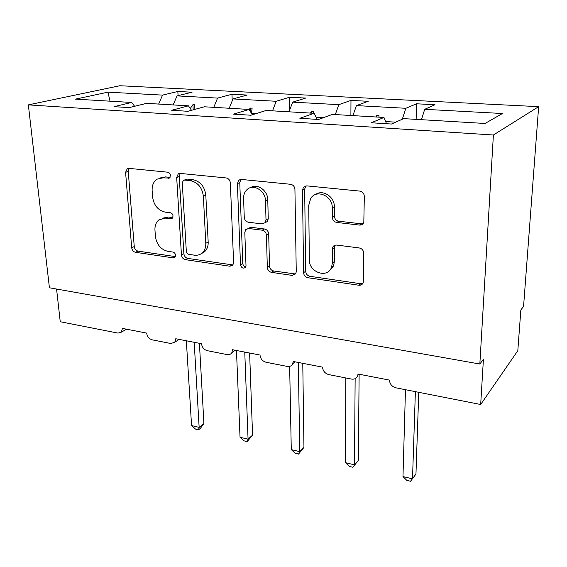 <?xml version="1.0" encoding="UTF-8"?>
<svg xmlns="http://www.w3.org/2000/svg" width="567" height="567" viewBox="0 0 567 567"><rect width="100%" height="100%" fill="white"/><g stroke="black" fill="none" stroke-linecap="round" stroke-linejoin="round"><path stroke-width="0.85" d="M170.483 175.543C170.199 173.651 169.264 172.531 167.662 172.184L128.801 168.364L127.263 168.647L125.583 172.333L131.686 247.736C132.097 250.231 133.358 251.755 135.485 252.315L173.211 257.872L174.877 257.368L175.572 255.341C175.302 253.548 174.395 252.457 172.836 252.06L167.846 251.337C160.808 249.544 156.662 244.561 155.408 236.411L154.961 230.138C154.734 225.645 156.074 222.207 158.966 219.833L165.628 218.111L170.674 218.742L172.191 218.33L173.07 216.062C172.793 214.22 171.865 213.114 170.291 212.745L165.231 212.129C158.094 210.449 153.884 205.417 152.601 197.018L152.14 190.555C151.913 185.359 153.579 181.553 157.137 179.137L162.942 177.854L169.384 178.066L170.483 175.543M359.457 225.078C361.555 225.205 363.008 224.291 363.816 222.335L364.333 196.437C364.085 193.446 362.554 191.667 359.754 191.093L306.782 185.877L303.359 187.386L302.495 190.193L303.579 272.663C303.869 275.392 305.294 277.072 307.846 277.717L358.918 285.244C361.108 285.421 362.561 284.499 363.27 282.465L363.723 253.201C363.482 250.331 361.987 248.58 359.251 247.949L336.727 245.064C334.863 244.916 333.524 245.66 332.701 247.304L332.361 262.939L331.511 267.397C327.4 278.851 308.873 272.323 309.334 259.764L308.746 205.318L310.702 198.422C316.358 188.797 332.779 195.877 332.262 207.876L332.276 217.218C332.553 220.102 334.034 221.846 336.727 222.441L359.457 225.078L361.413 223.823L363.043 223.696M28.35 104.874L493.396 135.01L538.65 106.66L119.821 85.737L28.35 104.874L49.421 287.774L479.838 364.028L483.417 359.308L480.681 404.505L395.986 387.835C391.946 386.651 389.77 384.072 389.458 380.096L357.983 374.007L357.834 375.283C356.905 378.239 354.793 379.5 351.519 379.075L328.782 374.603C325.004 373.483 322.921 370.995 322.524 367.14L293.153 361.455L292.735 363.731C291.665 365.913 289.85 366.814 287.271 366.431L266.022 362.249C262.486 361.186 260.48 358.791 260.019 355.041L232.541 349.726L231.832 352.717C230.776 354.304 229.231 354.935 227.19 354.602L207.295 350.682C203.964 349.683 202.043 347.358 201.519 343.715L175.763 338.733L174.806 342.199L170.887 343.517L152.211 339.839C149.078 338.882 147.222 336.635 146.647 333.098L122.458 328.413L121.31 332.184L118.007 333.105L60.244 321.737L56.565 289.042M493.396 135.01L479.838 364.028M230.351 182.907C229.989 180.115 228.593 178.456 226.155 177.939L180.193 173.417L178.258 173.871L176.677 177.485L181.44 254.952C181.816 257.517 183.12 259.084 185.366 259.665L229.904 266.228L232.831 265.115L233.611 262.521L230.351 182.907M241.273 179.427L290.559 184.282C293.167 184.821 294.627 186.543 294.932 189.428L296.257 271.607L295.79 273.634L292.175 275.406L271.487 272.358C269.027 271.735 267.638 270.083 267.319 267.411L266.433 235.177C266.107 232.435 264.704 230.769 262.223 230.188L248.658 228.494L245.724 229.592L244.809 232.42L246 265.604L245.504 267.348C243.144 268.907 241.478 268.056 240.5 264.803L237.396 183.616L238.721 180.235L241.273 179.427M421.43 119.687L424.718 109.303L502.44 113.513L485.068 123.471L403.654 118.631L391.464 124.031L371.286 122.77L383.958 117.461L386.545 123.719M416.128 119.368L416.589 103.789L405.859 108.283L356.423 105.604L352.943 115.611M402.294 119.233L405.859 108.283M383.958 117.461L332.418 114.392L318.555 119.467L299.851 118.297L314.111 113.308L317.237 119.382M350.895 115.491L350.973 100.402L338.832 104.654L292.657 102.152L289.021 111.812M335.303 114.569L338.832 104.654M334.083 245.653L334.083 246.404M314.111 113.308L266.15 110.459L250.89 115.236L233.491 114.144L249.09 109.438L252.336 114.782M289.787 109.778L289.567 97.24L276.207 101.266L232.987 98.927L229.217 108.262M272.529 110.834L276.207 101.266M202.575 253.073L202.547 252.62M249.09 109.438L204.354 106.78L187.911 111.295L171.695 110.274L188.421 105.838L191.518 110.303M232.222 100.82L231.967 94.264L217.572 98.091L177.032 95.894L192.085 92.208L177.84 91.478L162.552 95.114L107.936 92.159L110.012 101.174M213.766 107.34L217.572 98.091M188.421 105.838L146.584 103.35L129.156 107.617L114.002 106.667L131.672 102.464L134.62 106.277M178.081 95.639L177.84 91.478M158.647 104.066L162.552 95.114M480.681 404.505L517.813 350.697L520.846 309.965L523.568 306.378L538.65 106.66M416.589 103.789L435.031 104.739L424.718 109.303M350.973 100.402L368.21 101.295L356.423 105.604M289.567 97.24L305.712 98.07L292.657 102.152M231.967 94.264L247.12 95.05L232.987 98.927M131.672 102.464L75.517 99.126L107.936 92.159M395.688 122.16L385.645 121.544M378.947 117.163L379.011 115.604L376.842 115.477L375.878 116.979M323.353 117.709L316.145 117.27M313.31 113.258L313.431 111.756L311.403 111.635L310.447 113.088M256.164 113.577L251.521 113.294L252.124 108.162L250.231 108.049L249.182 109.587M193.964 109.629L194.694 104.796L192.915 104.689L190.264 108.488M173.148 104.923L177.032 95.894M135.173 106.142L134.485 106.1M193.191 109.842L192.915 104.689M250.338 111.493L250.231 108.049M311.418 113.145L311.403 111.635M376.821 117.036L376.842 115.477M170.065 177.365L165.514 176.904L160.078 177.981M162.119 218.309L168.151 217.012L172.779 217.586M129.127 168.392L128.248 171.425L134.251 246.567C134.655 249.055 135.917 250.571 138.036 251.124L175.387 256.596M180.214 173.424L179.215 176.535L183.885 253.718C184.254 256.27 185.558 257.836 187.797 258.41L232.959 264.945M184.743 180.072L183.325 180.419L182.262 182.907L186.316 251.089C186.578 252.889 187.5 253.995 189.08 254.399L194.474 255.178C197.741 255.589 200.491 254.675 202.738 252.435C204.9 250.082 205.92 247.035 205.786 243.278L203.355 196.189C202.143 187.457 197.784 182.276 190.278 180.639L184.743 180.072L187.259 179.101L184.218 180.079M201.476 253.534L205.134 251.195C207.295 248.849 208.309 245.809 208.181 242.066L205.786 243.278M187.259 179.101L192.773 179.661C200.264 181.291 204.609 186.451 205.807 195.147L208.181 242.066M247.871 228.48L250.954 227.303L264.477 228.983C266.951 229.557 268.354 231.216 268.673 233.951L269.531 266.065C269.842 268.73 271.224 270.367 273.677 270.991L295.577 273.981M240.904 179.413L239.763 182.602L242.782 263.485C243.037 265.399 244.03 266.533 245.766 266.901M265.484 200.846C265.618 190.604 252.974 183.219 246.801 189.832C244.583 192.05 243.512 194.928 243.583 198.464L244.264 217.289C244.597 220.031 245.993 221.683 248.438 222.25L262.039 223.901L265.143 222.661L266.008 219.883L265.484 200.846L267.759 199.754C267.851 190.477 257.17 183.021 250.571 187.663M265.08 222.732L267.397 221.477L268.262 218.713L266.008 219.883M267.759 199.754L268.262 218.713M315.613 194.495C322.743 189.066 334.707 196.813 334.324 206.707L334.332 216.013C334.601 218.89 336.075 220.62 338.761 221.215L361.413 223.823M329.016 270.991L333.524 266.001L334.374 261.557L332.361 262.939M335.232 245.15L334.36 247.779L334.374 261.557M305.904 185.891L304.663 189.116L305.677 271.274C305.967 273.981 307.378 275.661 309.922 276.299L360.832 283.755L362.767 283.585M198.556 429.814L199.152 427.383L203.929 423.535L200.463 428.269L198.556 429.814L195.53 429.084L191.561 425.555L199.152 427.383L194.183 342.298M203.929 423.535L199.407 343.311M191.561 425.555L186.337 340.781M247.169 441.615L248.062 439.184L252.563 435.13L247.169 441.615L243.98 440.842L240.039 437.249L248.062 439.184L244.76 352.093M252.563 435.13L249.622 353.028M240.039 437.249L236.46 350.484M298.54 454.082L299.752 451.651L303.955 447.377L298.54 454.082L295.166 453.26L291.275 449.61L299.752 451.651L298.341 362.462M303.955 447.377L302.771 363.319M291.275 449.61L289.652 366.388M352.908 467.272L358.33 460.34L352.908 467.272L349.336 466.407L345.494 462.686L354.481 464.855L355.14 378.685M358.33 460.34L359.131 374.227M345.494 462.686L345.813 377.955M418.765 392.314L415.958 474.083L410.543 481.263L406.752 480.341L402.981 476.556L412.514 478.853L415.384 391.655M402.981 476.556L405.476 389.699M165.514 176.904L162.942 177.854M172.595 217.898L170.674 218.742M168.151 217.012L165.628 218.111M175.274 256.837L173.211 257.872M138.036 251.124L135.485 252.315M134.251 246.567L131.686 247.736M128.248 171.425L125.583 172.333M169.788 177.733L168.059 178.371M232.215 264.917L229.904 266.228M187.797 258.41L185.366 259.665M183.885 253.718L181.44 254.952M179.215 176.535L176.677 177.485M205.807 195.147L203.355 196.189M192.773 179.661L190.278 180.639M294.308 274.01L292.175 275.406M273.677 270.991L271.487 272.358M269.531 266.065L267.319 267.411M268.673 233.951L266.433 235.177M264.477 228.983L262.223 230.188M250.954 227.303L248.658 228.494M242.782 263.485L240.5 264.803M239.763 182.602L237.396 183.616M338.761 221.215L336.727 222.441M334.332 216.013L332.276 217.218M334.324 206.707L332.262 207.876M334.36 247.779L332.333 249.104M360.832 283.755L358.918 285.244M309.922 276.299L307.846 277.717M305.677 271.274L303.579 272.663M304.663 189.116L302.495 190.193M126.512 329.2L121.31 332.184M179.193 339.399L174.806 342.199M235.248 350.25L231.832 352.717M295.031 361.824L292.735 363.731M358.946 374.192L357.834 375.283M128.057 168.385L127.263 168.647M179.448 173.431L178.258 173.871M205.134 251.195L202.738 252.435M267.397 221.477L265.143 222.661M240.635 179.427L238.721 180.235M333.524 266.001L331.511 267.397M334.728 245.986L332.701 247.304M305.528 186.316L303.359 187.386"/></g></svg>
